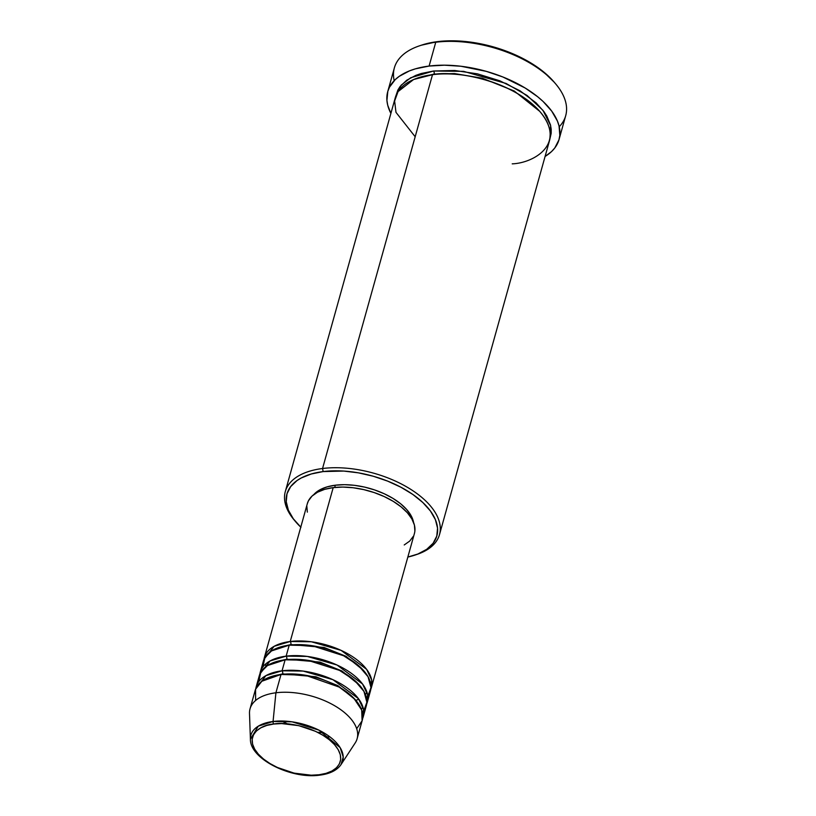 <?xml version="1.0" encoding="UTF-8"?>
<svg xmlns="http://www.w3.org/2000/svg" width="816" height="816" viewBox="0 0 816 816"><rect width="100%" height="100%" fill="white"/><g stroke="black" fill="none" stroke-linecap="round" stroke-linejoin="round"><path stroke-width="1.22" d="M319.046 774.761L319.097 774.751C308.876 777.169 275.645 772.885 258.346 754.168C242.087 735.328 261.701 724.404 273.758 724.027A2.224 1.193 -97.2 0 1 273.064 721.466L258.264 726.179L250.41 739.235A47.685 24.704 15.6 0 1 273.064 721.466L275.91 692.784A55.59 28.795 -164.4 0 0 249.502 713.5L250.41 739.235C249.961 759.084 291.516 779.433 319.892 775.129A2.224 1.193 -97.2 0 1 319.097 774.751L311.233 775.2L294.127 773.14L277.358 767.458L269.923 763.511L263.507 759.033L258.346 754.168L254.653 749.129L252.572 744.1L252.175 739.276L253.47 734.839L256.418 730.952L260.906 727.79L266.761 725.444L273.758 724.027L281.622 723.578L298.727 725.638L315.496 731.32L322.932 735.267L329.348 739.755L334.509 744.61L338.201 749.649L340.282 754.678L340.69 759.502L339.385 763.939L336.437 767.825L331.949 770.998L326.094 773.333L319.097 774.751A2.224 1.193 82.8 0 0 319.892 775.129C329.939 773.854 336.988 770.324 341.047 764.551A47.685 24.704 15.6 0 1 320.545 774.588A2.224 1.193 -97.2 0 1 319.892 775.129M290.833 644.569A2.224 1.193 82.8 0 0 290.231 641.498L311.335 641.774L341.108 650.372L366.629 669.344L371.688 680.024L370.821 689.204A55.59 28.795 15.6 0 0 371.443 687.398A55.59 28.795 15.6 0 0 347.942 653.861A55.59 28.795 15.6 0 0 290.231 641.498L333.193 487.621A55.59 28.795 -164.4 0 0 307.336 503.635L264.374 657.502A55.59 28.795 15.6 0 1 290.231 641.498A2.224 1.193 -97.2 0 1 290.833 644.569L324.105 647.465L346.045 656.329L363.467 670.395L346.045 656.329L324.105 647.465L290.833 644.569L280.01 647.088L290.833 644.569M367.832 696.262L370.964 687.592L368.036 676.729L358.326 665.387L343.597 655.738L311.814 645.65L289.211 645.16A55.59 28.795 -164.4 0 0 263.344 661.174L260.273 672.16A55.59 28.795 15.6 0 1 286.141 656.146L307.244 656.421L337.018 665.02L362.539 684.002L367.598 694.681L366.731 703.861A55.59 28.795 15.6 0 0 367.353 702.056A55.59 28.795 15.6 0 0 343.852 668.508A55.59 28.795 15.6 0 0 286.141 656.146L289.211 645.16L286.141 656.146A2.224 1.193 -97.2 0 1 286.742 659.216A2.224 1.193 82.8 0 0 286.141 656.146L270.035 660.97L259.886 674.026A55.59 28.795 15.6 0 1 260.273 672.16M361.396 709.288L362.967 707.186M359.377 685.042L341.955 670.987L320.015 662.113L286.742 659.216L320.015 662.113L341.955 670.987L359.377 685.042M363.732 710.92L366.874 702.239L363.946 691.376L354.236 680.044L339.507 670.385L307.724 660.297L285.121 659.807A55.59 28.795 -164.4 0 0 259.253 675.821L256.183 686.817A55.59 28.795 15.6 0 1 282.05 670.803L303.144 671.078L332.928 679.677L358.448 698.659L363.508 709.328L362.63 718.508A55.59 28.795 15.6 0 0 363.263 716.713A55.59 28.795 15.6 0 0 339.762 683.165A55.59 28.795 15.6 0 0 282.05 670.803L285.121 659.807L282.05 670.803A2.224 1.193 -97.2 0 1 282.642 673.873A2.224 1.193 82.8 0 0 282.05 670.803L265.945 675.628L255.796 688.684A55.59 28.795 15.6 0 1 256.183 686.817M355.276 699.7L337.865 685.634L315.914 676.77L282.642 673.873L315.914 676.77L337.865 685.634L355.276 699.7M356.684 728.698L362.11 720.803L361.682 710.042L353.644 697.955L339.17 687.072L305.317 675.22L281.03 674.465A55.59 28.795 -164.4 0 0 255.163 690.479L250.053 708.798A55.59 28.795 15.6 0 1 275.91 692.784L281.03 674.465L275.91 692.784A55.59 28.795 15.6 0 1 333.622 705.146A55.59 28.795 15.6 0 1 357.122 738.694L362.243 720.375A55.59 28.795 -164.4 0 0 338.742 686.827A55.59 28.795 -164.4 0 0 281.03 674.465L261.875 681.238L255.581 689.214L255.612 700.475M512.213 163.843C533.399 163.169 567.875 143.963 539.294 110.854C508.888 77.969 450.493 70.421 432.511 74.674L322.555 468.506A80.039 41.463 -164.4 0 0 294.301 520.149L295.678 521.781A77.816 40.31 15.6 0 1 323.146 471.577L322.555 468.506L432.511 74.674A80.039 41.463 -164.4 0 0 395.27 97.726L285.304 491.569A80.039 41.463 15.6 0 1 322.555 468.506A80.039 41.463 15.6 0 1 405.654 486.305A80.039 41.463 15.6 0 1 439.498 534.613A80.039 41.463 15.6 0 1 415.966 554.747A80.039 41.463 -164.4 0 0 416.996 554.401A80.039 41.463 -164.4 0 0 424.096 499.412A80.039 41.463 -164.4 0 0 322.555 468.506L323.146 471.577L311.202 474.004L301.196 478.003L297.044 480.542L290.659 486.601L287.008 493.741L286.243 501.697L288.374 510.163L293.332 518.803L300.931 527.299M300.767 527.146A77.816 40.31 15.6 0 1 295.678 521.781M559.052 139.505L565.692 115.699A88.934 46.073 -164.4 0 0 528.095 62.026A88.934 46.073 -164.4 0 0 435.754 42.238L437.376 41.647A86.71 44.921 -164.4 0 0 421.403 45.186L419.373 45.869A88.934 46.073 15.6 0 1 435.754 42.238A88.934 46.073 -164.4 0 0 394.373 67.861L387.722 91.678A88.934 46.073 15.6 0 1 429.104 66.055L435.754 42.238L429.104 66.055A88.934 46.073 15.6 0 1 521.444 85.833A88.934 46.073 15.6 0 1 559.052 139.505A88.934 46.073 15.6 0 1 545.078 156.458L551.524 151.592L554.798 147.961L558.97 139.801L559.827 135.344L559.042 125.919L557.41 121.033L551.738 111.149L543.058 101.439L537.683 96.767L525.147 88.006L502.789 76.949L486.336 71.38L460.938 66.249L444.465 65.188L429.104 66.055L415.446 68.83L409.428 70.9L399.279 76.306L395.25 79.591L389.487 87.169L387.804 91.382L386.927 100.48L387.733 105.264L390.895 113.414A88.934 46.073 15.6 0 1 387.722 91.678M394.189 80.641A88.934 46.073 15.6 0 1 419.373 45.869M434.132 74.083A2.224 1.193 82.8 0 0 433.531 71.012L463.6 71.359L506.053 83.446L527.085 95.472L542.946 110.333L550.647 125.633L549.892 138.924L551.177 133.375L551.198 129.193L550.474 124.889L546.812 116.045L543.905 111.598L536.092 102.857L519.976 90.77L499.841 80.815L477.442 73.848L454.685 70.492L433.531 71.012A2.224 1.193 -97.2 0 1 434.132 74.083L454.471 73.562L482.399 78.234L514.274 91.025L539.764 111.374L514.274 91.025L482.399 78.234L454.471 73.562L434.132 74.083L418.802 77.602L434.132 74.083M307.295 503.768L308.438 500.82L312.038 496.087L317.516 492.211L324.656 489.355L333.193 487.621L290.231 641.498L274.125 646.313L263.976 659.369A55.59 28.795 15.6 0 1 264.374 657.502M335.325 485.204A53.366 27.642 -164.4 0 0 313.793 494.588L320.27 489.61L327.134 486.866L335.325 485.204L344.536 484.673L354.419 485.316L364.589 487.091L374.656 489.947L384.234 493.751L392.945 498.372L400.472 503.625L406.511 509.317L410.836 515.222L413.569 522.454A53.366 27.642 -164.4 0 0 335.325 485.204L334.693 487.458L335.325 485.204M295.004 520.965A80.039 41.463 15.6 0 1 285.304 491.569M363.263 716.713L366.333 705.718A55.59 28.795 -164.4 0 0 342.832 672.18A55.59 28.795 -164.4 0 0 285.121 659.807L267.454 665.56L260.834 672.139L258.784 681.615M341.047 764.551L355.164 742.999A55.59 28.795 -164.4 0 0 337.192 707.278A55.59 28.795 -164.4 0 0 275.91 692.784L273.064 721.466A47.685 24.704 15.6 0 1 325.635 733.91A47.685 24.704 15.6 0 1 341.047 764.551L343.21 756.962L340.17 747.66L318.893 730.126L292.097 721.834L273.064 721.466A2.224 1.193 82.8 0 0 273.758 724.027C283.978 721.609 317.21 725.903 334.509 744.61C350.768 763.45 331.153 774.374 319.097 774.751M421.331 45.217L437.376 41.647L452.35 40.8L476.656 43.054L493.17 46.838L516.854 55.539L531.012 63.056L543.242 71.594L554.37 82.355M395.862 95.921L397.882 90.015L400.115 86.465L406.694 80.233L415.823 75.368L421.24 73.501L433.531 71.012L410.703 77.755L401.176 85.16L395.862 95.921M439.498 534.613L549.464 140.78A80.039 41.463 -164.4 0 0 515.62 92.473A80.039 41.463 -164.4 0 0 432.511 74.674L413.59 79.529L398.045 91.616L394.618 101.021L395.984 112.353L415.181 136.751M407.847 557.042L417.853 554.023L426.737 549.301L433.123 543.242L436.774 536.102L437.549 528.146L435.407 519.68L430.45 511.04L422.851 502.544L412.916 494.516L401.013 487.285L387.61 481.103L373.228 476.228L358.397 472.841L343.709 471.067L323.146 471.577A77.816 40.31 15.6 0 1 421.872 501.626A77.816 40.31 15.6 0 1 414.967 555.094A77.816 40.31 15.6 0 1 407.847 557.042M307.336 512.132L306.847 506.236M371.443 687.398L414.406 533.531A55.59 28.795 -164.4 0 0 390.905 499.984A55.59 28.795 -164.4 0 0 333.193 487.621L342.791 487.081L353.093 487.744L363.681 489.6L374.167 492.568L384.142 496.526L393.22 501.34L401.054 506.818L407.347 512.744L411.856 518.905L414.406 525.045L414.895 530.93M413.304 536.347L409.703 541.09L404.226 544.955M367.353 702.056L370.423 691.07A55.59 28.795 -164.4 0 0 346.922 657.523A55.59 28.795 -164.4 0 0 289.211 645.16L271.544 650.913L264.925 657.492L262.874 666.958M555.706 83.936L554.319 82.304A86.71 44.921 -164.4 0 0 437.376 41.647L435.754 42.238A88.934 46.073 15.6 0 1 555.706 83.936A88.934 46.073 15.6 0 1 559.235 126.725M325.502 736.909L329.939 736.889M271.83 676.403L282.642 673.873L271.83 676.403M275.92 661.745L286.742 659.216L275.92 661.745M355.898 700.403L358.816 699.149M365.415 694.457L367.027 692.437M416.996 554.401L414.967 555.094M281.622 721.007L287.344 723.843M317.424 732.248L323.789 732.778M265.537 664.102L265.873 666.662"/></g></svg>
